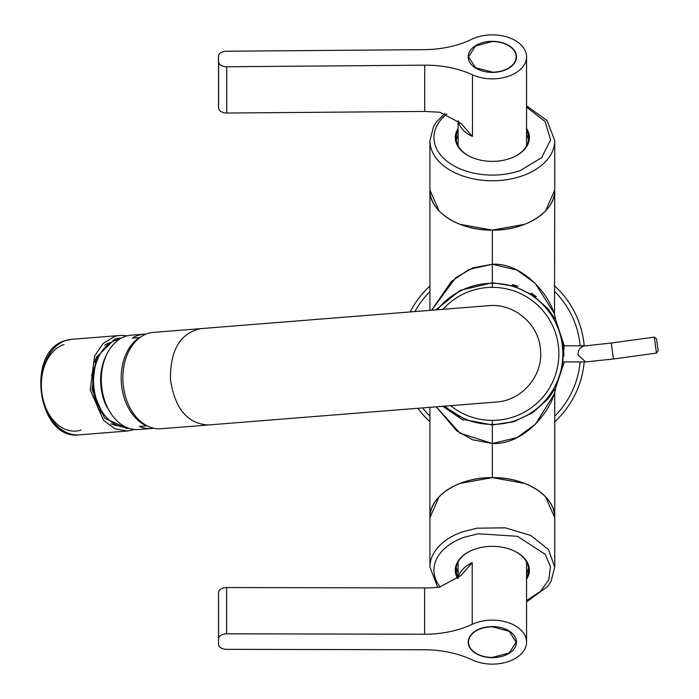 <?xml version="1.0" encoding="UTF-8"?>
<svg xmlns="http://www.w3.org/2000/svg" width="699" height="699" viewBox="0 0 699 699"><rect width="100%" height="100%" fill="white"/><g stroke="black" fill="none" stroke-linecap="round" stroke-linejoin="round"><path stroke-width="1.05" d="M524.809 224.265L492.332 230.128L492.332 264.257L469.055 269.438L451.379 281.452L431.667 310.225L455.696 277.713L473.048 267.778L492.332 264.257L492.332 282.78L513.372 285.908L532.262 294.812L547.361 308.189L555.609 319.661L548.339 309.36L533.555 295.694L514.307 286.206L492.332 282.78L492.332 283.322A70.547 70.547 0 0 1 562.878 353.869A70.547 70.547 0 0 0 492.332 283.322L492.332 287.35A66.519 66.519 0 0 0 442.93 309.334A66.519 66.519 0 0 1 492.332 287.35L492.332 283.322A70.547 70.547 0 0 0 437.259 309.779A70.547 70.547 0 0 1 492.332 283.322L492.332 264.257C520.973 262.649 548.112 291.666 554.753 315.354L555.67 319.801M534.656 295.432L531.223 293.082M512.62 284.58L517.942 286.372L512.769 284.615M492.332 282.78L459.916 290.461L435.896 309.893L460.405 290.225L492.332 282.78M554.499 314.27L554.753 190.006L545.631 210.88M429.92 310.365L429.92 190.006A62.412 40.123 0 0 0 522.258 225.209A62.412 40.123 0 0 0 554.753 190.006C555.609 211.439 525.7 230.679 492.332 230.128L492.332 264.257L516.937 270.059L535.128 283.244L554.124 313.143M554.753 392.349L554.753 392.384C548.103 416.08 520.973 445.088 492.332 443.481L492.332 424.957L513.363 421.829L532.254 412.926L547.343 399.575L555.609 388.085L548.339 398.386L533.555 412.043L514.307 421.532L492.332 424.957L465.665 419.854L443.778 406.215L465.953 419.968L492.332 424.957L492.332 424.415A70.547 70.547 0 0 0 562.878 353.869A70.547 70.547 0 0 1 492.332 424.415L492.332 420.387A66.519 66.519 0 0 1 450.602 405.673A66.519 66.519 0 0 0 552.778 381.654A66.519 66.519 0 0 0 492.332 287.35A66.519 66.519 0 0 1 552.778 381.654A66.519 66.519 0 0 1 492.332 420.387L492.332 424.415A70.547 70.547 0 0 1 444.94 406.119A70.547 70.547 0 0 0 492.332 424.415L492.332 477.618L524.809 483.472M462.86 419.767L461.008 418.902M563.822 356.123L563.848 353.869C563.228 342.772 563.307 341.243 564.084 349.282C563.377 342.318 563.298 343.847 563.848 353.869M563.717 345.813L563.42 344.31M555.661 387.954L554.665 392.89M554.272 394.166L535.434 424.188L517.155 437.574L492.332 443.481L492.332 477.618L459.855 483.472M545.631 496.858L554.753 517.732A62.412 40.123 180 0 0 462.415 482.528A62.412 40.123 180 0 0 429.92 517.732L429.92 567.09L437.688 587.291M439.033 496.858L429.92 517.732C429.055 496.299 458.981 477.067 492.332 477.618C525.683 477.059 555.609 496.299 554.753 517.732L554.753 567.09L548.427 549.493L530.742 535.46L505.272 527.841L477.181 528.173L462.415 531.878A62.412 40.123 180 0 0 429.92 567.09M436.237 406.818L456.639 430.767L472.629 439.802L492.332 443.481L459.907 433.135L436.237 406.818M562.782 347.7L562.634 346.145C562.573 343.768 560.624 334.856 561.734 339.6L563.237 353.869L562.8 361.593L561.384 369.43C562.319 365.647 562.87 360.466 563.044 353.869L561.734 339.6L563.237 353.869L562.8 361.593L561.288 369.981M561.769 340.247L561.288 337.766M463.979 420.256L461.558 419.164M461.523 419.147L442.808 406.294M554.971 317.564L564.276 345.813M564.276 361.925L554.971 390.173L564.276 361.925M439.033 210.88L429.92 190.006C429.064 211.439 458.972 230.679 492.332 230.128L459.855 224.265M536.316 296.682L531.598 293.318M562.8 361.593L561.821 367.22L563.044 353.869M458.107 128.45A37.047 23.81 0 0 0 472.183 157.546A37.047 23.81 0 0 0 510.095 158.463A37.047 23.81 0 0 0 512.489 157.546A37.047 23.81 0 0 0 526.565 128.45M458.107 130.521A36.243 23.294 -0 0 0 456.089 138.184A36.243 23.294 -0 0 0 472.402 157.633M512.262 157.633A36.243 23.294 -0 0 0 528.575 138.184A36.243 23.294 -0 0 0 526.565 130.521M458.107 134.531L456.229 140.184M528.444 140.184A36.243 23.294 0 0 0 526.565 134.531M526.565 579.288A37.047 23.81 180 0 0 512.489 550.192A37.047 23.81 180 0 0 483.778 547.002A37.047 23.81 180 0 0 474.577 549.274A37.047 23.81 180 0 0 472.183 550.192A37.047 23.81 180 0 0 457.67 578.58M472.402 550.104A36.243 23.294 180 0 0 456.089 569.554A36.243 23.294 180 0 0 458.107 577.217M526.565 577.217A36.243 23.294 180 0 0 528.575 569.554A36.243 23.294 180 0 0 512.262 550.104M456.229 567.553L458.107 573.206M526.565 573.206A36.243 23.294 180 0 0 528.444 567.553M429.92 285.987A92.216 92.216 0 0 0 410.208 311.937A92.216 92.216 0 0 1 429.92 285.987M417.88 408.277A92.216 92.216 0 0 0 429.92 421.75A92.216 92.216 0 0 1 417.88 408.277M554.753 421.75A92.216 92.216 0 0 0 584.198 361.925A92.216 92.216 0 0 1 554.753 421.75M584.198 345.813A92.216 92.216 0 0 0 554.753 285.987A92.216 92.216 0 0 1 584.198 345.813M121.53 338.028A45.304 32.032 85.4 0 0 119.983 338.098A45.304 32.032 85.4 0 0 114.75 339.137L96.156 357.547L92.058 389.535L104.605 418.203L127.174 428.408L128.721 428.234M125.759 428.478L128.1 428.015M120.953 338.333A45.304 32.032 85.4 0 0 118.568 338.255M111.595 342.117A42.281 29.9 85.4 0 0 110.372 342.475A42.281 29.9 85.4 0 0 104.736 345.192M111.001 423.821A42.281 29.9 85.4 0 0 118.262 425.77M126.764 335.948A47.916 33.884 85.4 0 0 119.774 335.485A47.916 33.884 85.4 0 0 114.234 336.586L102.998 343.62L94.575 356.062L90.232 389.902L103.513 420.23L114.854 428.732L127.384 431.021L132.924 429.92A47.916 33.884 85.4 0 0 134.217 429.457M97.344 359.452A27.89 19.721 85.4 0 0 94.426 361.96M98.166 408.898A27.89 19.721 85.4 0 0 101.451 410.916M94.618 367.027A27.89 19.721 85.4 0 0 91.621 375.975M93.177 395.494A27.89 19.721 85.4 0 0 97.554 403.856M110.975 342.493A41.879 29.611 85.4 0 0 110.416 342.458M117.048 425.612L117.589 425.499M99.179 410.715A32.215 22.779 85.4 0 0 103.749 414.079M99.118 355.957A32.215 22.779 85.4 0 0 95.134 360.002M654.281 337.136L656.466 353.082L613.469 358.98L611.276 343.026L654.273 337.119L656.544 338.84L658.187 350.811L656.536 338.849M200.692 328.635L153.317 332.409A48.318 34.172 -94.6 0 0 123.094 383.288A48.318 34.172 -94.6 0 0 160.997 428.749L496.176 402.039C521.961 400.649 543.219 375.721 540.502 350.033C539.112 324.24 514.184 302.982 488.496 305.699L200.692 328.635C180.228 333.135 170.154 350.094 170.469 379.513C174.82 408.618 187.454 423.769 208.372 424.975M98.655 356.883A41.276 29.183 85.4 0 0 98.14 405.132A41.276 29.183 85.4 0 0 103.146 413.24M119.477 339.233A44.299 31.324 85.4 0 0 99.223 406.495A44.299 31.324 85.4 0 0 126.502 427.369M106.833 354.227A44.299 31.324 85.4 0 0 106.318 405.936L111.639 414.568M146.135 334.096A47.314 33.456 85.4 0 0 143.889 334.166L131.115 335.188A47.314 33.456 85.4 0 0 107.41 407.299A47.314 33.456 85.4 0 0 138.629 429.518L151.403 428.504A47.314 33.456 85.4 0 0 153.64 428.216M143.889 334.166A47.314 33.456 85.4 0 0 132.399 338.115L139.503 337.547A47.314 33.456 85.4 0 0 127.279 405.717C132.111 415.547 138.533 422.257 146.537 425.857L139.442 426.425A47.314 33.456 85.4 0 0 151.403 428.504M140.027 337.503L139.503 337.547L140.027 337.503M526.557 56.575A34.225 22.001 180 0 1 526.565 56.855A34.225 22.001 180 0 1 508.016 76.409A34.225 22.001 180 0 1 472.472 74.776C458.142 68.319 442.222 65.112 424.721 65.164L226.738 66.763A8.056 5.173 180 0 1 218.586 61.652L218.481 56.479A8.056 5.173 180 0 1 218.481 56.409A8.056 5.173 180 0 1 226.432 51.237L424.415 49.638A80.534 51.77 180 0 0 471.773 39.266A34.225 22.001 180 0 1 507.439 37.108A34.225 22.001 180 0 1 526.557 56.575M226.738 66.763L226.738 113.037L424.721 111.438L439.854 112.233L461.209 123.566L472.472 136.471A34.225 22.001 180 0 1 458.317 120.997M468.173 57.047A24.159 15.527 180 0 1 468.173 56.855A24.159 15.527 180 0 1 486.207 41.835A24.159 15.527 180 0 1 513.389 49.236A24.159 15.527 180 0 1 516.491 56.663A24.159 15.527 180 0 1 516.491 56.855A24.159 15.527 180 0 1 513.678 64.125A24.159 15.527 180 0 1 486.653 71.953A24.159 15.527 180 0 1 468.173 57.047M226.738 113.037A8.056 5.173 180 0 1 218.586 107.926L218.481 102.744A8.056 5.173 180 0 1 218.481 102.683A8.056 5.173 180 0 1 218.481 102.622M492.638 72.172A23.836 15.317 0 0 0 516.168 56.855A23.836 15.317 0 0 0 492.035 41.538L475.372 46.09L468.505 56.855L475.591 67.759L492.638 72.172M424.599 634.22A80.534 51.77 0 0 0 472.209 624.329A34.225 22.001 0 0 1 507.867 622.521A34.225 22.001 0 0 1 526.565 642.128A34.225 22.001 0 0 1 526.565 642.198A34.225 22.001 0 0 1 507.719 661.778A34.225 22.001 0 0 1 472.035 659.839C457.862 653.242 442.03 649.878 424.52 649.747L226.528 649.336A8.056 5.173 0 0 1 218.499 644.163A8.056 5.173 0 0 1 218.499 644.146L218.525 638.965A8.056 5.173 0 0 1 226.607 633.81L424.599 634.22L424.599 587.946L226.607 587.536A8.056 5.173 0 0 0 218.525 592.691L218.499 644.146M424.599 587.946A80.534 51.77 0 0 0 439.723 587.064L461.113 575.513L472.209 562.634A34.225 22.001 0 0 0 458.308 578.047M468.173 642.075A24.159 15.527 0 0 1 486.434 627.064A24.159 15.527 0 0 1 513.573 634.727A24.159 15.527 0 0 1 516.491 642.128A24.159 15.527 0 0 1 516.491 642.18A24.159 15.527 0 0 1 513.503 649.616A24.159 15.527 0 0 1 486.321 657.165A24.159 15.527 0 0 1 468.173 642.128A24.159 15.527 0 0 1 468.173 642.075M218.499 644.163L218.499 597.89A8.056 5.173 0 0 1 218.499 597.89A8.056 5.173 0 0 1 218.499 597.872M492.411 626.811L509.213 631.311L516.168 642.128L509.16 652.98L492.253 657.444A23.836 15.317 180 0 1 468.505 642.128A23.836 15.317 180 0 1 492.411 626.811M429.92 190.006L429.92 140.648A62.412 40.123 0 0 0 522.258 175.86A62.412 40.123 0 0 0 554.753 140.648L554.753 190.006M446.871 114.007A58.393 37.528 0 0 0 447.535 161.635A58.393 37.528 0 0 0 520.327 170.504L541.585 157.721L550.602 139.931L545.15 121.556L526.565 107.157M526.565 600.581L540.545 591.345L548.846 579.62L550.48 566.775L545.264 554.333L517.461 536.299L478.16 533.765L464.337 537.234A58.393 37.528 180 0 0 440.143 587.003M429.92 291.57A88.188 88.188 0 0 0 414.961 311.562M422.633 407.901A88.188 88.188 0 0 0 429.92 416.167M554.753 416.167A88.188 88.188 0 0 0 580.153 361.925M580.153 345.813A88.188 88.188 0 0 0 554.753 291.57M63.932 344.581A43.888 31.036 85.4 0 0 42.552 396.997A43.888 31.036 85.4 0 0 81.049 430.068M79.136 434.865C37.51 440.422 25.112 351.047 65.531 340.527L71.525 339.33A47.916 33.884 85.4 0 0 65.986 340.43A47.916 33.884 85.4 0 0 41.984 393.747A47.916 33.884 85.4 0 0 79.136 434.865L127.384 431.021M563.499 345.813L585.718 345.813A8.056 7.741 90 0 0 584.617 345.9C580.03 347.062 577.846 350.103 578.056 355.013L585.718 361.925L613.469 358.98M496.176 402.039C521.961 400.649 543.219 375.721 540.502 350.033C539.112 324.24 514.184 302.982 488.496 305.699M472.472 74.776L472.472 136.471M424.721 111.438L424.721 65.164M218.481 56.479L218.481 102.744M218.586 107.926L218.586 61.652M218.525 638.965L218.525 592.691M226.607 633.81L226.607 587.536M472.209 624.329L472.209 562.634M554.753 392.384L554.753 517.732M429.92 407.316L429.92 517.732M445.088 113.378L436.892 121.451L433.581 126.519L429.92 140.648M526.565 105.829L547.09 120.578L554.753 140.648M526.565 601.909L547.78 586.295L551.092 581.219L554.753 567.09M71.525 339.33L119.774 335.485M658.187 350.811L656.466 353.074M563.499 361.925L585.718 361.925M585.718 345.813L611.276 343.026M526.565 56.855L526.565 145.838M218.481 56.409L218.481 102.683M516.168 59.406L516.168 56.855M468.505 59.406L468.505 56.855M458.107 120.813L458.107 145.838M458.107 578.213L458.107 561.9M516.168 639.576L516.168 642.128M468.505 639.576L468.505 642.128M526.565 642.128L526.565 561.9"/></g></svg>
